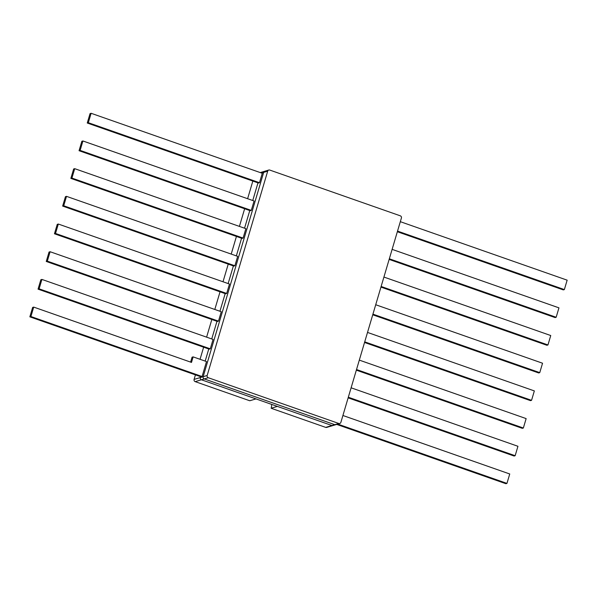 <?xml version="1.0" encoding="UTF-8"?>
<svg xmlns="http://www.w3.org/2000/svg" width="597" height="597" viewBox="0 0 597 597"><rect width="100%" height="100%" fill="white"/><g stroke="black" fill="none" stroke-linecap="round" stroke-linejoin="round"><path stroke-width="0.9" d="M268.784 170.041A1.761 1.672 73.4 0 0 267.687 171.167L207.159 375.506A1.761 1.672 73.4 0 0 208.271 377.729L338.783 423.474A1.761 1.672 73.4 0 0 340.872 422.377L401.4 218.039A1.761 1.672 73.4 0 0 400.288 215.815L269.784 170.07A1.761 1.672 73.4 0 0 268.784 170.041L264.784 171.235A1.761 1.672 73.4 0 0 263.68 172.361L203.159 376.7A1.761 1.672 73.4 0 0 204.271 378.923L334.775 424.676A1.761 1.672 73.4 0 0 335.775 424.698A1.761 1.672 -106.6 0 1 334.775 424.676L204.271 378.923A1.761 1.672 -106.6 0 1 203.159 376.7L263.68 172.361A1.761 1.672 -106.6 0 1 265.777 171.264M339.775 423.504L332.925 425.549A1.761 1.672 -106.6 0 1 331.932 425.527L201.42 379.774L195.197 381.632L249.755 400.759L255.979 398.9L201.42 379.774A1.761 1.672 -106.6 0 1 200.308 377.55L200.57 376.685L200.308 377.55L194.085 379.408L195.428 374.879M205.181 361.103L208.771 348.991L205.181 361.103M211.741 338.954L216.972 321.305L211.741 338.954M219.942 311.268L225.173 293.62L219.942 311.268M228.144 283.575L233.375 265.934L228.144 283.575M236.345 255.889L241.576 238.24L236.345 255.889M244.546 228.203L249.777 210.554L244.546 228.203M252.755 200.51L257.979 182.869L252.755 200.51M264.784 171.235L261.941 172.085A1.761 1.672 -106.6 0 0 260.993 172.839A1.761 1.672 -106.6 0 1 262.934 172.115M338.783 423.474L325.708 427.385A1.761 1.672 -106.6 0 0 326.701 427.407L332.925 425.549A1.761 1.672 -106.6 0 1 331.932 425.527L277.374 406.4L271.15 408.258A11.739 11.142 73.4 0 0 271.635 404.385M325.708 427.385L271.15 408.258M200.04 359.304L203.629 347.193M206.599 337.148L211.831 319.507M214.808 309.462L220.032 291.814M223.009 281.777L228.233 264.128M231.211 254.091L236.434 236.442M239.412 226.397L244.636 208.756M247.613 198.711L252.837 181.063M195.197 381.632A1.761 1.672 -106.6 0 1 194.085 379.408M210.278 348.827L213.062 339.417L41.909 279.418L40.842 279.739L38.051 289.149L209.211 349.148L210.278 348.827L39.118 288.829L41.909 279.418M218.48 321.141L221.271 311.731L50.111 251.733L49.044 252.046L46.253 261.464L217.412 321.462L218.48 321.141L47.32 261.143L50.111 251.733M226.681 293.455L229.472 284.038L58.312 224.039L57.245 224.36L54.454 233.778L225.614 293.776L226.681 293.455L55.521 233.457L58.312 224.039M234.882 265.769L237.673 256.352L66.513 196.353L65.446 196.674L62.655 206.084L233.815 266.083L234.882 265.769L63.722 205.771L66.513 196.353M243.083 238.076L245.874 228.666L74.715 168.667L73.647 168.981L70.856 178.399L242.016 238.397L243.083 238.076L71.924 178.078L74.715 168.667M251.285 210.39L254.076 200.98L82.916 140.974L81.849 141.295L79.058 150.713L250.218 210.711L251.285 210.39L80.125 150.392L82.916 140.974M262.277 173.287L259.486 182.704L258.419 183.025L87.259 123.019L90.05 113.609L91.117 113.288L262.277 173.287M202.077 376.52L201.01 376.834L29.85 316.835L32.641 307.425L33.708 307.104L191.495 362.416L193.13 356.879L206.502 361.566L202.077 376.52L30.917 316.522L33.708 307.104M208.271 377.729L201.42 379.774A1.761 1.672 -106.6 0 1 200.308 377.55L207.159 375.506M39.118 288.829L38.051 289.149M47.32 261.143L46.253 261.464M55.521 233.457L54.454 233.778M63.722 205.771L62.655 206.084M71.924 178.078L70.856 178.399M80.125 150.392L79.058 150.713M259.486 182.704L88.326 122.706L91.117 113.288M88.326 122.706L87.259 123.019M190.607 362.11L192.062 357.2L193.13 356.879M30.917 316.522L29.85 316.835M337.798 424.094L506.95 483.391L509.741 473.981L342.917 415.497M336.73 424.415L505.883 483.712L506.95 483.391M348.327 397.221L515.151 455.705L517.942 446.287L351.118 387.811M348.141 397.848L514.084 456.026L515.151 455.705M356.528 369.536L523.353 428.019L526.144 418.601L359.319 360.118M356.342 370.162L522.285 428.333L523.353 428.019M364.73 341.85L531.554 400.326L534.345 390.916L367.521 332.432M364.543 342.477L530.487 400.647L531.554 400.326M372.931 314.156L539.755 372.64L542.546 363.222L375.722 304.746M372.744 314.791L538.688 372.961L539.755 372.64M381.132 286.47L547.956 344.954L550.747 335.536L383.923 277.06M380.946 287.097L546.889 345.267L547.956 344.954M389.334 258.785L556.158 317.261L558.949 307.851L392.125 249.367M389.147 259.411L555.091 317.582L556.158 317.261M397.535 231.099L564.359 289.575L567.15 280.165L400.326 221.681M397.348 231.726L563.292 289.896L564.359 289.575M261.501 173.018L267.687 171.167M261.941 172.085L260.27 172.585"/></g></svg>
